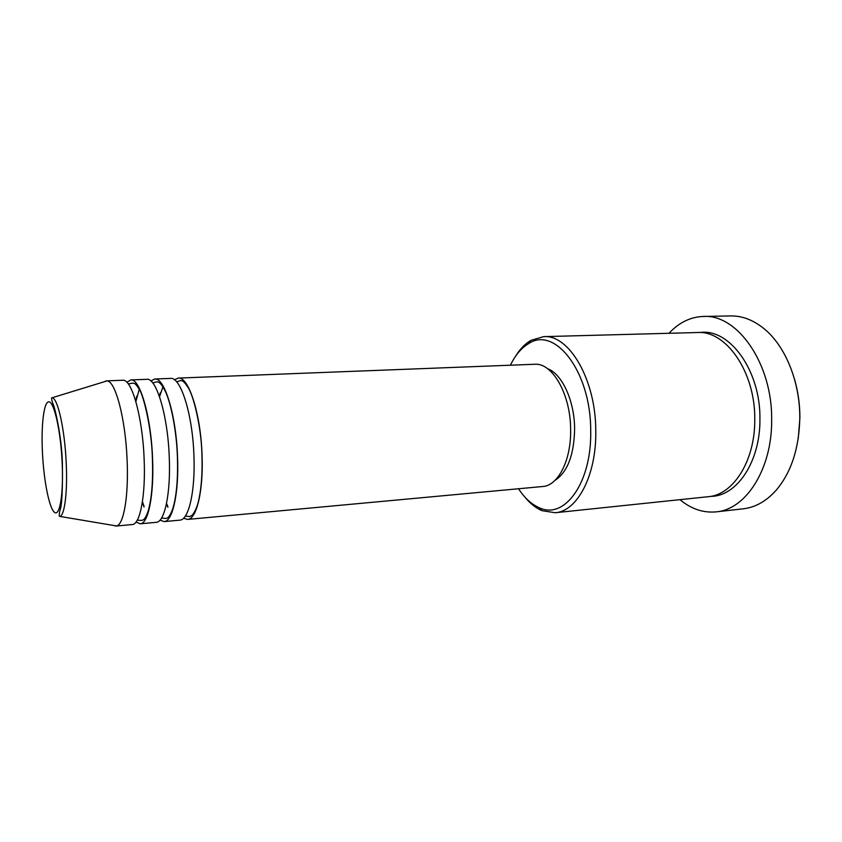 <?xml version="1.0" encoding="UTF-8"?>
<svg xmlns="http://www.w3.org/2000/svg" width="842" height="842" viewBox="0 0 842 842"><rect width="100%" height="100%" fill="white"/><g stroke="black" fill="none" stroke-linecap="round" stroke-linejoin="round"><path stroke-width="1.26" d="M174.452 379.795L178.283 378.09C188.587 376.363 200.733 413.717 202.038 454.796C203.554 490.581 196.628 519.398 187.566 519.419L183.545 518.24M159.401 396.372L160.327 392.793M150.865 380.984L154.76 379.005L170.494 378.395C180.598 376.658 192.586 414.138 193.913 455.354C195.46 491.244 188.692 520.135 179.799 520.145L164.127 521.598L160.012 520.135M154.76 379.005C164.474 377.279 176.125 415.011 177.525 456.469C179.114 492.591 172.684 521.63 164.127 521.598M135.73 401.16L136.741 396.15M126.868 382.268L130.815 379.931L146.824 379.31C156.349 377.584 167.811 415.443 169.253 457.038C170.863 493.275 164.6 522.377 156.223 522.324L140.267 523.808L136.046 522.008M130.815 379.931C139.93 378.216 151.034 416.327 152.549 458.185C154.202 494.643 148.297 523.903 140.267 523.808M104.166 381.773L106.429 380.879L122.732 380.247C131.636 378.532 142.572 416.769 144.119 458.764C145.803 495.338 140.067 524.661 132.215 524.555L115.964 526.061L113.596 525.461M518.525 488.76C524.65 498.075 531.565 504.39 539.259 507.705C564.34 520.009 591.842 483.066 590.705 430.809C591 371.606 554.72 325.507 528.492 343.715C521.293 348.009 515.262 355.177 510.41 365.207M515.378 356.524C519.809 349.251 524.945 343.883 530.797 340.421L543.616 336.642C568.981 334.253 595.904 379.679 595.768 430.841C596.589 475.267 577.254 511.462 555.183 512.736L541.985 510.673C535.722 508 529.923 503.348 524.587 496.717M794.353 378.637C798.079 391.309 799.932 404.434 799.9 418.021L798.269 438.314M716.142 511.862L743.212 508.821C755.484 507.41 766.588 501.085 776.513 489.833C791.354 471.994 799.111 448.176 799.784 418.39C800.153 383.215 786.27 348.072 766.041 330.401C754.727 320.549 742.897 315.729 730.54 315.929L703.312 316.455C737.287 313.877 772.64 363.702 771.651 420.379C772.009 469.489 745.602 509.715 716.142 511.862C703.259 513.062 691.187 508.989 679.936 499.664M543.616 336.642L697.408 332.527C726.046 330.201 755.537 372.238 754.758 419.748C755.116 460.984 733.077 495.043 708.196 496.706L555.183 512.736M171.326 513.904L170.968 513.325M167.842 507.2L166.463 503.779M178.283 378.09L534.628 364.27C552.278 362.492 570.655 394.245 570.634 429.557C571.255 460.311 558.067 485.771 542.658 486.518L187.566 519.419M547.637 368.733C562.088 373.911 574.549 400.845 574.612 428.915C574.076 454.975 567.529 472.141 554.973 480.393M106.429 380.879L106.997 380.91C115.396 380.721 125.511 418.727 127.1 459.921C128.773 495.717 123.742 524.819 116.522 525.955L115.964 526.061M147.497 514.757L147.129 514.052M144.014 506.947L142.361 502.127M669.001 333.285C678.947 322.57 690.377 316.96 703.312 316.455M42.458 452.764C43.826 480.971 49.299 508.673 54.593 512.399C59.898 516.578 63.666 493.412 62.14 462.353C60.698 431.336 54.393 402.802 49.194 401.887C43.973 400.508 41.026 424.515 42.458 452.764M66.192 462.511C67.655 491.486 64.697 515.272 59.94 516.43C59.077 516.778 59.035 514.894 59.824 510.778C61.898 506.389 62.74 490.265 62.371 462.426C61.54 434.851 54.446 405.644 52.804 403.486C51.446 399.403 51.225 397.487 52.141 397.75C57.74 398.055 64.729 429.178 66.192 462.511M699.923 332.548C729.288 327.896 760.789 370.427 759.926 419.39C760.315 462.037 736.55 496.591 710.68 496.359M185.429 515.925L189.503 516.651L192.26 515.199C195.302 511.326 197.523 506 198.922 499.232C201.501 487.065 202.501 472.246 201.933 454.764C201.375 427.178 193.597 395.961 188.24 387.741C183.388 380.047 181.535 380.616 180.567 380.584L176.62 381.836M159.527 396.719L163.18 386.141M161.58 517.988L165.748 518.483C166.379 517.967 168.705 519.725 172.705 508.947C176.546 496.38 178.104 478.877 177.388 456.438C176.557 430.988 171.052 403.528 165.579 391.825C160.485 381.584 157.97 381.784 156.77 381.879L152.707 382.91M135.867 401.602L139.456 388.52M137.257 520.124L141.467 520.419C142.277 519.977 144.614 521.345 148.171 511.094C151.76 498.485 153.17 480.835 152.391 458.143C151.613 427.21 143.045 393.867 139.13 389.13C134.457 381.647 134.067 383.847 132.447 383.131L128.321 383.973M539.259 507.705L541.985 510.673M59.94 516.43L116.522 525.955M52.141 397.75L106.997 380.91M528.492 343.715L530.797 340.421M147.708 514.167L147.329 513.525M144.119 506.516L142.435 501.664M171.536 513.42L171.179 512.883M167.947 506.852L166.537 503.411"/></g></svg>
